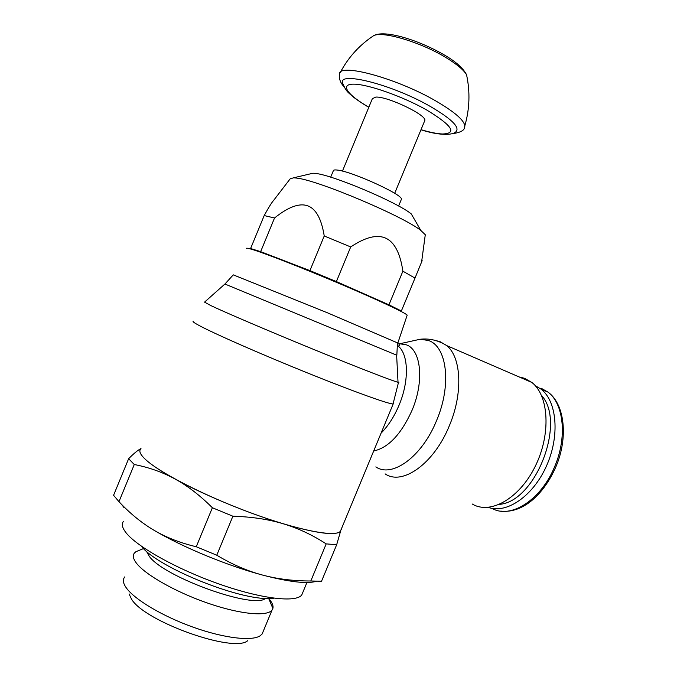 <?xml version="1.0" encoding="UTF-8"?>
<svg xmlns="http://www.w3.org/2000/svg" width="677" height="677" viewBox="0 0 677 677"><rect width="100%" height="100%" fill="white"/><g stroke="black" fill="none" stroke-linecap="round" stroke-linejoin="round"><path stroke-width="1.02" d="M519.107 376.937L524.557 378.299L531.817 382.437C548.937 395.554 551.205 434.321 535.177 466.453C519.344 498.721 490.14 514.952 472.275 504.018M140.875 448.817C138.76 450.747 139.961 453.979 144.48 458.498C157.369 471.522 203.532 495.454 250.718 512.836C297.948 530.277 335.107 537.343 340.336 531.437L341.233 529.253M193.326 321.194C192.234 321.397 194.206 322.861 199.25 325.569C214.127 333.6 261.11 354.232 307.553 372.968C354.046 391.729 389.317 404.338 393.058 403.924L393.549 403.695M224.925 284.027L233.277 274.862L327.744 312.926L397.467 342.867L396.832 355.239L224.908 284.027L204.547 302.128L210.911 305.615C225.526 312.571 269.835 331.493 314.043 349.586C358.302 367.704 392.905 381.1 398.025 382.268L398.897 382.26M246.53 248.586C245.979 247.816 248.104 248.18 252.893 249.661C266.526 253.875 304.87 268.887 341.462 284.442C378.096 300.013 405.286 312.808 407.19 315.127L407.021 315.617M541.473 395.427C566.37 421.889 535.854 501.488 499.567 504.357M535.177 385.611L541.05 389.131C556.985 401.309 560.048 435.937 546.449 466.038C533.019 496.241 506.523 514.148 488.303 507.386M247.723 640.679C234.183 653.347 144.76 621.757 131.499 599.103L129.079 593.898M124.534 576.973L123.476 579.207C122.96 581.543 123.857 584.378 126.176 587.687C134.317 599.416 162.615 616.324 193.343 627.257C224.079 638.225 251.759 641.398 260.129 635.805L262.143 633.977L263.209 631.396M268.693 598.519C272.179 602.462 273.567 605.771 272.873 608.445L272.044 610.062C267.203 616.755 240.53 614.403 208.347 603.351C176.198 592.358 145.106 574.731 136.339 563.044C133.132 558.77 132.48 555.445 134.401 553.05L135.899 551.713L139.741 550.13M265.553 598.366C254.146 609.528 163.529 577.058 149.194 556.206L146.511 551.34M302.881 592.273L301.739 595.024C295.967 602.792 261.745 598.993 219.61 584.2C177.501 569.484 136.932 546.804 125.998 532.689C122.105 527.705 121.293 523.88 123.569 521.231M336.664 544.74L340.599 531.166C336.156 535.888 317.725 533.628 285.288 524.396C299.412 528.855 313.045 535.346 326.187 543.876L336.664 544.74L321.533 581.247L310.811 580.984C293.42 581.01 277.231 579.013 262.236 574.976C247.266 570.982 232.109 564.39 216.767 555.216L196.271 546.745C180.302 542.979 166.195 537.47 153.958 530.226C182.46 547.143 227.26 565.659 262.236 574.976C288.944 581.975 306.986 584.082 316.354 581.298M121.868 504.703L124.162 507.818M153.958 530.226C141.688 522.991 130.018 513.471 118.966 501.682L113.575 495.285L128.63 458.718L134.274 464.524C148.415 467.265 161.49 471.818 173.49 478.165C159.594 470.405 149.922 463.847 144.463 458.49C139.919 453.945 138.726 450.704 140.884 448.775M118.966 501.682L134.274 464.524M341.259 529.211L341.233 529.634M140.985 448.538L140.875 448.597C137.727 450.273 133.648 453.641 128.63 458.718M212.375 507.733L232.888 516.212C251.023 516.779 267.229 519.132 281.514 523.262C247.824 513.073 205.055 495.386 176.663 479.908C188.553 486.594 200.46 495.869 212.375 507.733L196.271 546.745M176.663 479.908L173.49 478.165M216.767 555.216L232.888 516.212M326.187 543.876L310.811 580.984M285.288 524.396L281.514 523.262M251.531 249.246L250.6 248.518L260.645 251.649L309.931 270.614L336.384 281.581L388.962 304.819L401.368 310.997L401.131 311.454M250.6 248.518L264.191 215.565L274.532 217.986L260.645 251.649M309.931 270.614L324.232 235.968C318.749 201.788 302.179 195.788 274.532 217.986M324.232 235.968L350.703 246.944L336.384 281.581M388.962 304.819L402.883 271.189C397.585 235.342 380.195 227.269 350.703 246.944M402.883 271.189L415.009 278.078L401.368 310.997M421.636 261.779C422.49 259.74 422.482 259.807 421.602 261.982L415.009 278.078M264.191 215.565C268.701 207.365 271.849 202.313 273.626 200.4L290.205 178.796L293.657 177.797L296.712 178.093C317.953 180.192 403.619 216.403 420.857 230.485L425.283 234.741L425.038 236.501M310.176 173.896L313.019 173.219L315.474 173.43C332.602 174.928 397.484 202.389 411.277 213.924L420.857 230.485M330.689 177.171L333.253 170.968C333.16 170.045 334.455 169.732 337.121 170.045C351.346 171.163 403.052 194.705 401.436 199.216L401.182 199.842M342.452 171.103L372.35 98.698L375.794 97.073C387.591 96.286 426.764 115.048 424.834 120.438L424.521 121.191M368.804 107.279C361.273 103.073 352.59 96.591 352.429 96.278L349.104 93.308C346.742 91.353 344.796 88.399 343.264 84.439C334.125 69.951 391.314 83.745 430.817 106.738C451.009 118.61 459.514 126.794 456.349 131.279L456.196 131.431M339.507 73.988C338.889 62.555 397.34 78.388 436.225 101.203C454.597 111.984 464.126 120.21 464.803 125.888L464.236 127.961M435.81 340.573L439.974 341.623L446.676 345.566C461.333 357.16 463.237 393.1 449.384 425.647C434.084 463.703 402.35 485.951 385.111 473.875M411.388 341.191L420.155 339.253L428.27 340.446C446.913 346.049 451.974 384.629 436.597 420.51C422.016 456.78 392.068 478.233 375.837 466.893M397.407 344.009L399.735 343.772L406.225 344.796C421.06 349.577 424.538 381.1 412.031 410.338C401.207 434.219 388.42 447.776 373.679 450.992M531.817 382.437L446.676 345.566C438.247 340.311 429.404 338.204 420.155 339.253L399.735 343.772L399.735 345.278L398.279 346.167C408.595 354.46 409.314 380.999 399.075 405.134C394.251 416.558 388.251 425.901 381.075 433.153M397.331 345.405L398.279 346.167L397.314 345.761M541.05 388.175L548.031 392.135C563.696 403.67 567.36 436.97 554.793 466.301C541.253 500.007 510.576 519.293 492.027 508.376M368.83 107.211C347.436 94.941 339.346 83.982 353.809 84.16C367.95 84.168 402.798 96.439 426.73 110.021C452.287 125.575 457.483 133.564 442.318 133.995C436.826 133.699 429.726 132.26 421.009 129.679M340.303 72.439C348.206 57.545 359.132 45.418 373.086 36.05L373.086 36.05C380.508 30.253 420.324 41.796 446.075 57.655C456.814 64.197 463.643 69.9 466.563 74.766L467.511 79.658M541.05 389.131L548.031 392.135C564.703 404.101 568.426 437.562 555.944 466.69C543.927 494.227 522.974 513.708 500.709 511.11M143.541 548.565L135.899 551.713M268.667 598.443L272.873 608.445M274.007 598.189C244.719 602.928 157.792 567.766 141.476 546.356M306.935 582.491L301.739 595.024M262.143 633.977L272.044 610.062M340.336 531.437L393.202 403.907M398.499 382.37L393.058 403.924M396.629 355.154L398.025 382.268M407.19 315.127L397.822 343.07M425.283 234.741L421.602 261.982M313.019 173.219L293.657 177.797M398.618 206.02L401.436 199.216M394.683 193.326L424.834 120.438M420.976 129.764C436.893 135.036 453.057 136.069 456.349 131.279M452.228 133.674C460.715 132.633 464.904 130.196 464.794 126.379M373.086 36.05C383.512 28.806 420.163 40.459 445.652 55.759C456.383 62.132 463.356 68.47 466.563 74.775C470.244 92.004 469.66 109.048 464.803 125.888M339.448 74.453C338.83 78.701 340.455 82.932 344.322 87.164"/></g></svg>
